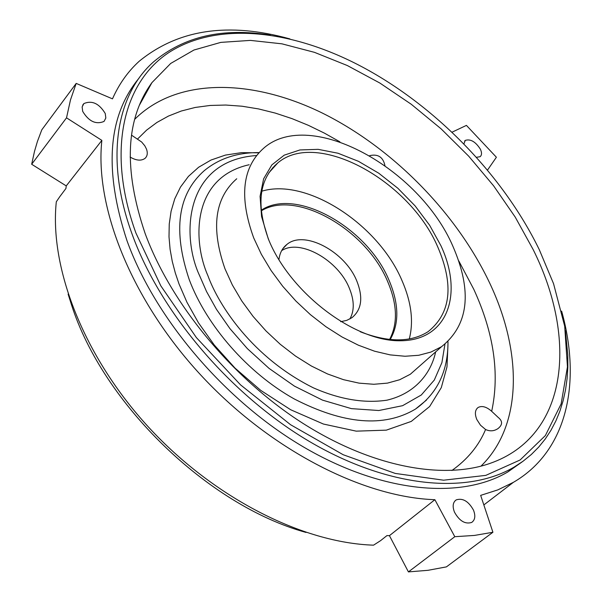 <?xml version="1.0" encoding="UTF-8"?>
<svg xmlns="http://www.w3.org/2000/svg" width="602" height="602" viewBox="0 0 602 602"><rect width="100%" height="100%" fill="white"/><g stroke="black" fill="none" stroke-linecap="round" stroke-linejoin="round"><path stroke-width="0.9" d="M498.125 417.367C502.738 421.061 502.723 424.779 498.072 428.519C494.144 431.198 489.983 431.529 485.573 429.504L480.494 425.2L476.822 419.519C474.557 413.86 475.008 409.842 478.176 407.449C482.051 405.507 486.551 406.794 491.676 411.301L498.125 417.367M134.69 119.324C176.822 77.259 251.794 78.591 321.987 112.89C392.376 147.656 456.482 212.709 489.825 283.346C522.355 352.11 522.717 425.539 480.945 466.166M59.733 196.749L56.31 201.783C49.326 267.732 83.588 356.429 148.619 427.217C213.695 497.944 302.701 542.929 373.549 545.164L380.539 540.679L386.958 535.592L389.434 535.66L434.877 499.698C362.72 497.282 269.252 449.28 200.248 374.474C131.259 299.638 94.612 206.983 101.858 140.386L66.243 185.905L65.957 188.434L59.733 196.749M306.019 532.439C208.051 505.432 103.1 403.799 71.503 304.823L68.116 294.137M131.529 135.157L141.658 142.019L144.804 145.804L146.467 149.033C147.874 153.013 147.415 156.106 145.082 158.318C141.289 161.08 136.3 160.659 130.107 157.047M369.681 155.655C377.981 153.751 383.068 157.054 384.941 165.565M145.135 233.493C123.312 169.162 125.592 118.872 151.952 82.609L170.697 63.443L193.957 50.019L220.829 42.381L250.432 40.394L281.917 43.826L314.47 52.344L347.331 65.543L379.809 83.008L411.256 104.259L441.078 128.82L468.695 156.174L493.58 185.785L515.222 217.096L533.131 249.514C577.89 339.039 568.153 436.202 490.051 463.382C441.71 480.419 369.169 466.422 299.796 421.332C230.528 376.167 170.622 302.821 145.135 233.493M565.413 330.724L567.814 355.172L567.852 367.032L567.099 378.59L565.541 389.795L563.163 400.608L559.95 410.978L555.909 420.858L551.026 430.197L545.299 438.941L538.737 447.053L531.348 454.48L523.13 461.17L514.116 467.084C467.34 494.746 388.599 487.951 309.669 441.627C230.852 395.296 160.516 312.588 132.259 234.569C104.643 159.477 116.171 94.619 153.713 61.728C184.084 36.346 222.943 27.466 270.268 35.082M522.092 461.922L507.825 471.953C460.974 499.698 382.323 493.106 303.619 447.045C225.035 400.992 155.03 318.601 127.007 240.74C103.77 170.118 107.766 115.93 139.002 78.185M454.442 512.076C452.275 506.335 452.87 502.264 456.241 499.871C462.78 497.831 468.529 501.248 473.481 510.12C475.708 515.906 475.106 520.008 471.675 522.446C465.12 524.432 459.379 520.978 454.442 512.076M82.685 111.37L82.135 106.923L83.881 103.567C92.031 100.158 99.157 103.476 105.252 113.515L105.832 118.022L104.041 121.431C95.891 124.787 88.772 121.431 82.685 111.37M463.864 144.006L465.256 140.394C470.508 138.746 475.557 141.696 480.411 149.258C481.976 152.712 481.871 155.196 480.095 156.708L476.34 157.325M135.939 233.072C105.884 150.109 123.538 81.15 170.223 51.667C217.367 22.289 288.027 29.596 354.932 63.157C431.401 101.595 502.068 173.067 539.317 249.732L553.547 283.67L564.691 326.186L567.445 366.829L561.132 403.904L545.359 435.577L520.09 459.996L485.791 475.377L443.569 480.193L395.213 473.42L343.2 454.736L290.54 424.703L240.522 384.851L196.365 337.572L160.839 285.875L135.939 233.072M452.854 246.165C472.502 291.383 468.732 324.899 441.537 346.699L430.957 352.057L418.721 355.285L405.071 356.256L390.254 354.902L374.579 351.207L358.401 345.202L342.064 336.992L325.953 326.743L310.444 314.673L295.906 301.06L282.677 286.221L271.073 270.501L261.351 254.285L253.713 237.933C238.813 196.831 242.32 166.762 264.233 147.723C310.527 108.006 419.323 168.176 452.854 246.165M440.905 245.669L429.655 225.298L415.102 205.892L397.884 188.283L378.741 173.203L358.491 161.336L338 153.232L318.172 149.341L299.939 149.951L284.212 155.165L271.856 164.895L263.623 178.802L260.079 196.305L261.577 216.562L268.183 238.535C289.442 292.459 354.698 342.071 401.007 340.747C447.655 340.243 463.668 294.288 440.905 245.669M360.282 331.77C388.395 342.606 411.023 342.553 428.18 331.604C450.898 313.296 454.089 285.077 437.759 246.955C409.541 180.555 316.945 129.468 277.831 162.886C258.913 179.208 255.91 204.943 268.831 240.108L268.876 240.213M281.646 250.643C299.977 238.467 338.316 260.184 349.393 288.343C354.352 300.466 354.51 310.677 349.875 318.985M278.922 259.823C279.674 253.133 282.353 247.994 286.958 244.397C304.273 229.693 345.232 251.651 356.835 281.096C363.307 297.478 361.689 309.669 351.982 317.668L346.805 320.347L340.687 321.694M409.285 338.949C413.777 321.558 411.369 302.151 402.061 280.735C378.485 224.471 306.757 177.485 261.78 191.203M261.23 210.888C296.312 189.141 366.558 229.791 387.741 281.759C397.32 304.356 397.937 323.59 389.599 339.468M390.194 339.528C399.367 323.53 399.006 303.844 389.11 280.449C367.611 227.684 295.687 186.853 261.17 210.286M561.628 311.106C581.607 382.368 567.408 451.003 513.371 482.345L497.869 489.87L480.667 495.371L492.918 532.266L446.413 566.881L427.999 570.312L408.419 571.9L454.796 536.698L474.466 535.426L492.918 532.266M141.049 101.317L141.696 101.068M146.858 90.232L147.874 89.954M101.858 140.386L66.521 117.834L31.673 164.263L34.502 151.358L37.407 141.5L41.809 129.799L76.191 83.407L112.476 98.856C119.098 83.926 128.03 71.375 139.265 61.193C178.358 29.317 228.557 21.883 289.878 38.897M31.673 164.263L66.243 185.905M434.877 499.698L454.796 536.698M487.447 170.178L496.394 157.242L466.422 125.389L451.936 132.244M76.191 83.407L70.472 99.94L66.521 117.834M389.434 535.66L408.419 571.9M485.573 429.504C478.838 445.638 467.611 459.303 451.914 470.501M458.784 260.922L473.774 289.269C493.843 333.011 499.81 373.691 491.676 411.301M258.837 152.81L241.485 152.645L225.389 155.098L210.993 160.049L198.607 167.266L188.418 176.401L180.495 187.056L174.761 198.81L171.088 211.249L169.245 224.004L169.004 236.767L170.095 249.303L172.27 261.418L175.31 272.977L179.005 283.918L186.981 302.332L198.502 322.868L214.32 345.089L235.006 368.093L260.696 390.344L290.713 409.766L323.402 424.034L356.233 431.152L386.326 430.152L411.249 421.423L429.632 406.531L441.296 387.635L446.985 366.874L447.926 345.947M259.033 152.592C237.308 152.449 219.015 158.507 204.168 170.75C177.695 194.295 172.729 230.626 189.276 279.734C206.674 325.983 247.971 373.082 294.152 398.893C343.607 424.357 384.038 427.759 415.448 409.097L426.532 400.029M444.938 344.261L441.906 362.615L434.298 380.058L421.287 395.002L402.603 405.68L378.808 410.519L351.402 408.63L322.522 400.134L294.446 386.138L269.034 368.364L247.399 348.663L229.934 328.617L216.487 309.36L206.554 291.571L199.555 275.558C181.27 236.684 183.798 160.568 256.527 155.534M249.168 164.737C191.21 177.59 192.7 241.62 207.931 275.739C218.684 305.372 252.381 357.535 313.386 387.838C339.739 399.427 364.255 403.543 386.951 400.179C414.981 393.565 430.874 373.699 435.667 351.884M236.744 178.756C214.666 198.103 210.745 228.12 224.982 268.808L232.342 284.957L241.771 300.947L253.081 316.411L266.016 330.972L280.269 344.299L295.522 356.068L311.392 366.024L327.526 373.947L343.546 379.689L359.093 383.143L373.827 384.279L387.447 383.12L399.683 379.734L410.323 374.248L420.964 364.865M137.662 138.919L146.587 130.145L156.881 122.477L168.485 116.051L181.315 111.009L195.251 107.449L210.136 105.455L225.788 105.041L242.004 106.215L258.589 108.932L275.317 113.101L291.993 118.624L308.427 125.351L324.44 133.147L339.897 141.831M275.31 165.678L274.647 165.7M426.419 400.134L415.448 409.097C437.27 393.625 448.114 371.148 447.978 341.673M420.663 365.128L441.537 346.699M478.176 407.449L477.123 408.322M139.348 105.29L151.952 82.609M514.116 467.084L507.825 471.953M456.241 499.871L455.067 500.781M83.881 103.567L82.685 105.147M465.256 140.394L464.609 141.041M286.958 244.397L282.872 248.664M277.831 162.886L268.718 172.985M513.371 482.345L483.842 504.935M273.436 167.762L272.683 167.762"/></g></svg>
